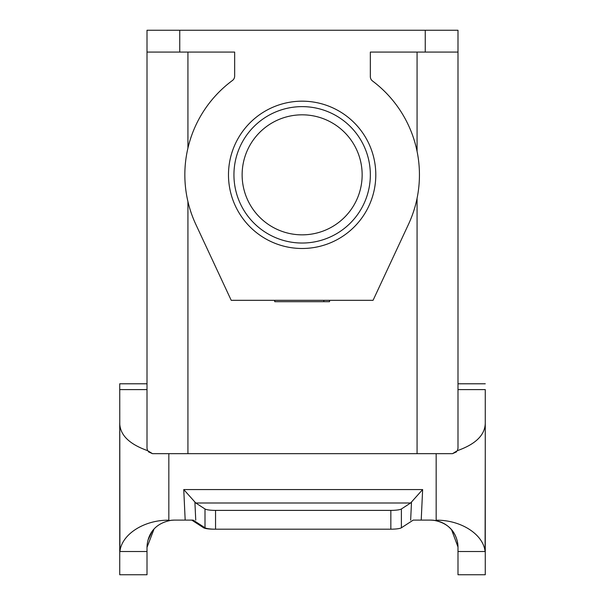 <?xml version="1.0" encoding="UTF-8"?>
<svg xmlns="http://www.w3.org/2000/svg" width="605" height="605" viewBox="0 0 605 605"><rect width="100%" height="100%" fill="white"/><g stroke="black" fill="none" stroke-linecap="round" stroke-linejoin="round"><path stroke-width="0.91" d="M195.77 502.997L205.004 508.979A10.913 1.898 0 0 0 215.546 510.386L390.845 510.386A10.913 1.898 0 0 0 401.387 508.979L410.621 502.997L195.77 502.997L183.754 489.566L422.638 489.566L421.216 520.111L430.715 520.111A27.278 27.278 0 0 1 436.167 520.663L436.167 453.659L168.833 453.659L168.833 520.663A27.278 27.278 0 0 1 174.285 520.111L170.723 520.345M457.993 389.597L485.27 389.597L485.27 574.75L457.993 574.75L457.993 551.518L485.081 551.518C483.327 534.291 460.836 519.884 436.175 520.194M485.27 454.37L485.081 551.518M191.77 520.111L203.613 527.787A10.913 1.898 180 0 0 214.155 529.193L215.546 529.193A10.913 1.898 180 0 1 205.004 527.787L193.161 520.111L174.285 520.111L185.175 520.111L183.754 489.566M485.27 535.47L485.27 508.185M485.27 383.789L457.993 383.789L457.993 52.075L425.255 52.075L425.255 30.25L457.993 30.25L457.993 448.199L457.418 450.634C475.833 444.115 485.112 434.897 485.27 422.978L485.27 389.597M413.23 520.111L421.216 520.111L413.23 520.111L401.387 527.787A10.913 1.898 180 0 1 390.845 529.193L215.546 529.193L215.546 510.386M430.752 520.111L434.261 520.345M451.602 529.829L457.993 546.996M154.01 529.118L147.007 547.389L147.007 558.385M171.586 520.247C152.49 523.491 147.249 537.111 147.007 547.389L147.144 544.727M148.112 539.819L152.052 531.583M170.852 520.33L174.285 520.111M422.638 489.566L410.621 502.997M168.833 520.194C144.171 519.877 121.673 534.291 119.919 551.518L119.729 383.789L147.007 383.789M119.919 551.518L147.007 551.518L147.007 574.75L119.729 574.75L119.729 422.978C119.888 434.897 129.168 444.115 147.582 450.634L147.007 448.199L147.007 30.25L179.745 30.25L179.745 52.075L147.007 52.075M174.285 453.659L152.475 453.659L147.582 450.634M148.346 451.776L152.475 453.659L168.833 453.659M147.007 547.389L147.007 551.518M193.161 520.111L185.175 520.111M485.27 553.28L485.27 574.75M433.414 520.247C452.502 523.484 457.758 537.119 457.993 547.389C458.159 535.417 449.046 520.671 430.715 520.111M457.993 551.518L457.993 547.389M457.418 450.634L452.532 453.659L436.167 453.659L452.532 453.659L456.654 451.776M242.129 174.83A60.016 60.016 0 0 0 332.145 226.807A60.016 60.016 0 0 0 332.145 122.86A60.016 60.016 0 0 0 242.129 174.83M233.938 174.83A68.199 68.199 0 0 1 336.244 115.767A68.199 68.199 0 0 1 336.244 233.893A68.199 68.199 0 0 1 233.938 174.83M228.486 174.83A73.651 73.651 0 0 1 338.966 111.048A73.651 73.651 0 0 1 338.966 238.62A73.651 73.651 0 0 1 228.486 174.83M274.723 300.314L274.723 301.683L329.559 301.683L329.559 300.314M179.745 52.075L234.657 52.075L234.657 76.094A5.453 5.453 0 0 1 232.449 80.48A117.302 117.302 0 0 0 195.823 224.387L231.216 300.314L373.066 300.314L408.458 224.387A117.302 117.302 0 0 0 372.521 80.987A5.453 5.453 0 0 1 370.343 76.623L370.343 52.075L425.255 52.075M425.255 30.25L179.745 30.25M147.007 405.925L147.007 448.207M457.993 30.25L457.993 35.703M390.845 529.193L390.845 510.386M401.387 508.979L401.387 527.787M205.004 527.787L205.004 508.979M410.651 520.111L411.498 502.044M194.893 502.044L195.74 520.111M119.729 389.597L147.007 389.597M417.072 151.379L417.072 52.075M187.928 52.075L187.928 148.096M417.072 453.659L417.072 198.289M187.928 201.563L187.928 453.659M323.826 300.314L323.826 301.683"/></g></svg>
